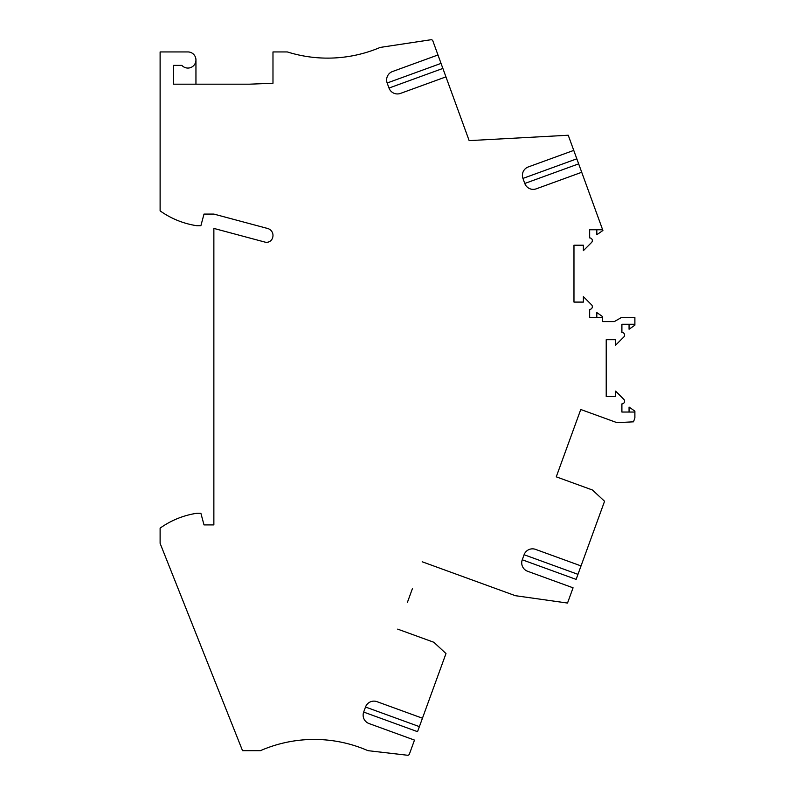 <?xml version="1.0" encoding="UTF-8"?>
<svg xmlns="http://www.w3.org/2000/svg" width="795" height="795" viewBox="0 0 795 795"><rect width="100%" height="100%" fill="white"/><g stroke="black" fill="none" stroke-linecap="round" stroke-linejoin="round"><path stroke-width="1.19" d="M414.483 740.095L369.029 723.549L414.483 740.095L409.395 754.087A1.789 1.789 0 0 1 407.507 755.25L367.936 750.659A134.375 134.375 0 0 0 260.442 750.659L242.525 750.659L160.113 543.363L160.113 528.138A85.105 85.105 0 0 1 196.842 513.272L200.887 513.272L204.007 524.919L213.865 524.919L213.865 228.413L264.954 242.097A6.271 6.271 0 0 0 272.685 237.476A7.165 7.165 0 0 0 267.677 228.493L213.865 214.074L204.007 214.074L200.887 225.72L196.842 225.72A85.105 85.105 0 0 1 160.113 210.864L160.113 51.933L187.878 51.933A8.059 8.059 0 0 1 195.242 63.292A8.059 8.059 0 0 1 181.876 65.379L173.548 65.379L173.548 84.191L249.242 84.191L272.983 83.256L272.983 51.933L287.313 51.933A134.375 134.375 0 0 0 380.189 47.422L430.91 39.75A1.789 1.789 0 0 1 432.858 40.913L441.036 63.391L387.165 82.998L389.003 88.056A8.954 8.954 -50.6 0 0 400.491 93.403L445.945 76.867L441.036 63.391M596.816 317.543L596.816 312.554L602.64 316.639L602.64 317.543L589.652 317.543L589.652 309.394A2.683 2.683 0 0 0 591.55 304.803L583.381 296.634L583.381 302.09L573.97 302.09L573.97 245.208L583.381 245.208L583.381 250.664L591.55 242.485A2.683 2.683 0 0 0 589.652 237.904L589.652 229.755L602.64 229.755L602.908 230.48L596.816 234.744L596.816 229.755M629.064 412.048L629.064 407.06L634.887 411.144L634.887 412.048L621.899 412.048L621.899 403.9A2.683 2.683 0 0 0 623.797 399.319L615.628 391.14L615.628 396.596L606.217 396.596L606.217 339.713L615.628 339.713L615.628 345.169L623.797 337A2.683 2.683 0 0 0 621.899 332.409L621.899 324.261L634.887 324.261L634.887 325.175L629.064 329.249L629.064 324.261M634.887 324.261L634.887 317.543L621.342 317.543L614.356 321.578L602.64 321.578L602.64 317.543M535.572 549.385L581.036 565.921L535.572 549.385A8.954 8.954 -78 0 0 524.094 554.731L522.255 559.789L576.127 579.396L604.568 501.267L592.454 490.008L556.261 476.831L580.767 409.495L616.97 422.662L633.476 421.827L634.887 417.961L634.887 412.048M400.491 93.403L445.945 76.867L469.149 140.626L568.236 135.239L576.822 158.811L522.941 178.418L524.78 183.466A8.954 8.954 -50.6 0 0 536.267 188.822L581.721 172.277L576.822 158.811M556.261 476.831L565.911 450.318M571.118 436.008L580.767 409.495M536.267 188.822L581.721 172.277L602.64 229.755M195.948 60.003L195.948 84.191M412.535 588.29L407.328 602.6M422.185 561.777L515.359 595.694L567.521 603.057L573.066 587.813L527.612 571.267A8.954 8.954 102 0 1 522.255 559.789M397.679 629.123L433.871 642.29L445.985 653.55L422.453 718.213L376.989 701.667L422.453 718.213L417.544 731.678L363.673 712.072L365.511 707.023A8.954 8.954 -78 0 1 376.989 701.667M528.297 166.94L573.752 150.394L528.297 166.94A8.954 8.954 104 0 0 522.941 178.418M392.521 71.52L437.975 54.974L392.521 71.52A8.954 8.954 104 0 0 387.165 82.998M573.066 587.813L527.612 571.267M369.029 723.549A8.954 8.954 102 0 1 363.673 712.072M578.661 163.859L524.78 183.466M442.875 68.44L389.003 88.056M577.965 574.348L524.094 554.731M419.382 726.63L365.511 707.023"/></g></svg>
